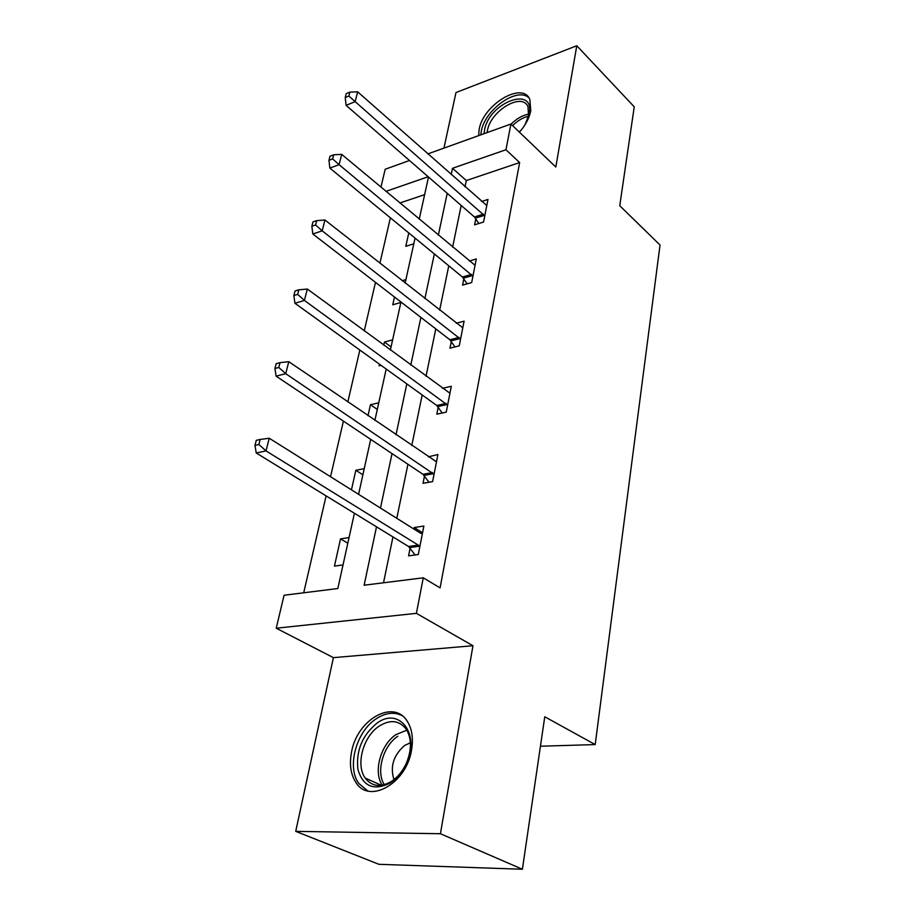 <?xml version="1.0" encoding="UTF-8"?>
<svg xmlns="http://www.w3.org/2000/svg" width="915" height="915" viewBox="0 0 915 915"><rect width="100%" height="100%" fill="white"/><g stroke="black" fill="none" stroke-linecap="round" stroke-linejoin="round"><path stroke-width="1.37" d="M519.446 132.195C525.53 125.161 529.305 118.024 530.769 110.761L529.831 99.449C522.419 80.886 483.006 104.79 479.14 129.495L478.625 135.649M351.543 752.038C349.21 764.197 350.662 774.319 355.878 782.405C369.077 804.525 406.409 783.572 411.51 750.243C413.488 738.668 412.105 729.072 407.358 721.443C393.873 698.557 357.159 719.339 351.543 752.038M380.937 187.175L385.192 169.241L409.508 160.502M540.445 746.217L595.196 744.581L660.035 245.026L619.741 205.715L634.244 106.838L576.782 45.75L455.979 92.552L443.935 148.116M595.196 744.581L544.757 716.777L522.396 869.25L378.913 864.309L295.717 831.358L440.424 833.737L472.964 645.738L416.405 613.347L276.239 628.216L284.062 595.253L337.829 588.517L354.414 513.258M472.964 645.738L333.403 657.645L295.717 831.358M333.403 657.645L276.239 628.216M390.396 217.827L379.897 263.234M375.482 282.346L364.262 330.887M359.835 350.033L347.837 401.959M343.4 421.129L330.544 476.715M326.117 495.896L303.711 592.794M522.396 869.25L440.424 833.737M424.629 194.643L399.855 203.004M343.022 564.932L334.444 566.122L340.517 538.878L349.05 537.562M364.239 468.663L355.832 470.276L351.463 489.845M378.741 402.829L370.449 404.727L368.002 415.707M381.063 365.337L379.13 365.817L379.496 364.204M392.615 339.888L384.437 342.027L383.728 345.195M400.862 302.499L392.752 304.775L394.479 297.009M405.894 279.624L402.143 280.733M413.786 243.813L405.791 246.307L408.776 232.925M376.5 526.823L364.124 585.223L423.268 577.811L440.092 587.888L519.64 162.561L466.318 180.564L465.026 186.832M461.194 205.452L452.616 247.119M448.773 265.785L439.635 310.208M435.792 328.885L426.035 376.282M422.181 394.971L411.773 445.571M407.93 464.237L396.801 518.302M392.958 536.933L383.522 582.786M410.103 548.154L408.57 555.851L418.292 554.501L423.874 526.045L414.209 527.532L413.912 529.053M424.491 475.983L423.039 483.314L432.601 481.61L437.919 454.503L428.312 456.848M438.216 407.175L436.821 414.163L446.234 412.139L451.312 386.29L442.403 388.315M451.312 341.501L449.986 348.169L459.238 345.87L464.088 321.176L456.208 323.235M463.825 278.743L462.555 285.125L471.671 282.563L476.303 258.956L469.246 261.027M475.8 218.731L474.576 224.838L483.555 222.036L487.981 199.459L481.622 201.517M427.82 153.914L510.925 124.028L555.805 167.022L576.782 45.75M510.925 124.028L505.961 149.751L452.525 168.28L451.187 174.582M519.64 162.561L505.961 149.751M423.268 577.811L416.405 613.347M428.174 176.732L385.958 191.372M358.589 494.317L370.689 439.36M374.875 420.397L386.199 369.031M390.373 350.079L400.964 302.019M405.139 283.078L415.055 238.083M419.219 219.188L428.506 177.018M447.218 193.294L438.342 235.178M434.362 253.935L424.892 298.61M420.9 317.402L410.789 365.085M406.809 383.888L396.012 434.819M392.02 453.611L380.48 508.065M466.318 180.564L452.525 168.28M422.547 532.77L414.209 527.532M347.814 543.201L340.517 538.878M362.889 474.805L355.832 470.276M436.363 461.755L428.414 456.322M377.289 409.44L370.449 404.727M391.071 346.911L384.437 342.027M419.802 546.77L418.224 545.088L266.013 450.889L269.239 438.239L420.557 533.228L422.375 533.662M415.113 554.936L408.525 546.484L256.234 452.982L266.013 450.889L258.876 444.507L260.18 439.452L256.28 440.321L254.965 445.365L258.876 444.507M254.965 445.365L256.234 452.982M269.239 438.239L260.18 439.452M376.683 723.399C398.894 706.071 420.763 733.956 406.214 763.625C402.428 771.7 397.35 777.967 390.968 782.428L389.47 783.4C373.423 790.937 362.9 786.26 357.891 769.355C355.935 750.803 362.191 735.488 376.683 723.399M392.123 780.941C398.014 776.812 402.703 771.025 406.203 763.568C411.784 750.186 411.83 738.782 406.351 729.358C399.306 720.208 390.145 719.19 378.856 726.327C363.129 736.701 355.489 764.906 365.211 778.059C371.593 786.34 380.102 787.609 390.739 781.833L392.123 780.941M410.4 742.763L404.647 745.496C393.484 755.218 389.916 766.587 393.965 779.591M401.765 715.461C393.656 711.641 384.952 712.876 375.665 719.179C356.175 732.08 346.671 767.067 358.772 783.412L367.807 790.96M484.081 133.681L484.527 130.136C488.953 102.446 535.298 84.889 529.19 113.998L525.05 124.68M528.607 116.445L527.978 106.7C522.042 91.843 490.44 110.909 487.398 130.719L487.1 132.606M528.996 97.962C517.535 86.319 484.778 109.583 481.301 131.303L480.821 134.86M521.093 130.239L519.182 131.943M434.042 474.245L285.72 373.675L288.785 361.677L436.489 461.766M428.963 482.251L422.97 474.29L276.09 376.156L285.72 373.675L278.778 367.464L280.013 362.66L276.17 363.69L274.923 368.482L278.778 367.464M274.923 368.482L276.09 376.156M288.785 361.677L280.013 362.66M447.607 405.116L304.421 300.429L307.326 289.037L449.951 393.221M442.231 412.997L436.741 405.459L294.927 303.265L304.421 300.429L297.65 294.378L298.828 289.815L295.03 290.981L293.852 295.522L297.65 294.378M293.852 295.522L294.927 303.265M307.326 289.037L298.828 289.815M460.554 339.156L322.183 230.855L324.951 220.023L462.784 327.799M454.949 346.934L449.883 339.762L312.827 234L322.183 230.855L315.584 224.953L316.693 220.618L312.964 221.899L311.843 226.222L315.584 224.953M311.843 226.222L312.827 234M324.951 220.023L316.693 220.618M472.929 276.158L339.076 164.677L341.707 154.372L475.057 265.293M467.13 283.833L462.43 277.005L329.857 168.108L339.076 164.677L332.637 158.913L333.7 154.795L330.018 156.191L328.954 160.308L332.637 158.913M328.954 160.308L329.857 168.108M341.707 154.372L333.7 154.795M484.756 215.906L355.157 101.656L357.662 91.843L486.791 205.509M478.82 223.512L474.439 216.969L346.076 105.339L355.157 101.656L348.878 96.041L349.885 92.106L346.259 93.605L345.241 97.528L348.878 96.041M345.241 97.528L346.076 105.339M357.662 91.843L349.885 92.106M419.379 546.198L409.68 547.582M418.224 545.088L408.525 546.484M382.218 785.162C373.091 771.78 380.651 744.661 395.966 734.631L406.855 730.159M397.785 736.278C383.168 745.851 375.802 771.62 384.266 784.693M511.039 124.143C516.884 118.447 522.865 115.084 528.996 114.055M528.676 116.148C523.117 117.417 517.764 120.574 512.583 125.618M433.63 473.661L424.08 475.4M432.509 472.54L422.97 474.29M447.206 404.544L437.816 406.592M446.131 403.401L436.741 405.459M460.165 338.584L450.923 340.918M459.124 337.418L449.883 339.762M472.552 275.575L463.447 278.171M471.534 274.397L462.43 277.005M484.39 215.322L475.434 218.147M483.394 214.133L474.439 216.969M381.361 785.299L365.211 778.059M390.739 781.833L389.47 783.4"/></g></svg>
